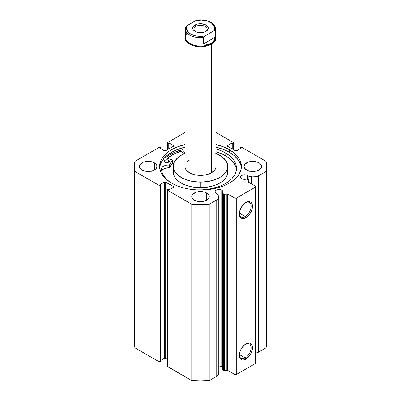 <?xml version="1.0" encoding="UTF-8"?>
<svg xmlns="http://www.w3.org/2000/svg" width="401" height="401" viewBox="0 0 401 401"><rect width="100%" height="100%" fill="white"/><g stroke="black" fill="none" stroke-linecap="round" stroke-linejoin="round"><path stroke-width="0.6" d="M248.57 179.628A0.777 0.451 180 0 1 248.851 179.733L249.076 180.084L248.189 181.994L255.537 186.264L255.537 187.056L236.274 198.179L234.896 198.179L227.502 193.939L223.808 194.41L222.56 192.816L222.56 369.166L222.56 192.816L222.901 192.144L222.876 191.442L221.768 190.214L221.768 366.564A3.99 2.301 0 0 0 218.791 365.892L221.768 366.564L221.768 190.214A3.99 2.301 180 0 1 222.936 191.843A3.99 2.301 180 0 1 222.56 192.816L223.407 194.154L223.407 370.504L222.56 369.166L223.407 370.504A0.777 0.451 0 0 0 224.405 370.775L223.407 370.504L223.407 194.154A0.777 0.451 180 0 0 224.405 194.425L226.866 193.909L226.866 370.258L224.405 370.775L224.405 194.425L224.405 370.775L226.866 370.258L226.866 193.909A0.777 0.451 180 0 1 227.678 194.014L227.678 370.364L226.866 370.258A0.777 0.451 0 0 1 227.678 370.364L234.896 374.529L227.678 370.364L227.678 194.014L234.896 198.179L236.274 198.179L236.274 374.529L234.896 374.529L234.896 198.179L234.896 374.529L236.274 374.529L255.537 363.406L236.274 374.529L236.274 198.179L255.537 187.056L255.537 186.264L248.319 182.099A0.777 0.451 180 0 1 248.089 181.778A0.777 0.451 180 0 1 248.139 181.628L249.031 180.204L249.031 182.51L249.031 180.204A0.777 0.451 180 0 0 249.081 180.054A0.777 0.451 180 0 0 248.851 179.733A0.777 0.451 180 0 0 248.57 179.628L246.249 179.142A3.99 2.301 180 0 1 241.743 178.686A3.99 2.301 180 0 1 240.575 177.057A3.99 2.301 180 0 1 243.036 174.926A3.99 2.301 180 0 1 247.382 175.427L247.382 179.382L247.382 175.427A3.99 2.301 180 0 1 248.179 176.079L248.179 179.548L248.179 176.079L246.78 175.142L244.565 174.751L243.036 174.926L241.247 175.773L240.575 177.057L241.247 178.335L242.72 179.097L246.249 179.142L248.57 179.628M218.791 197.071A6.977 4.03 180 0 0 218.37 195.693L217.262 193.934A3.99 2.301 180 0 1 216.124 193.472A3.99 2.301 180 0 1 214.956 191.843A3.99 2.301 180 0 1 217.422 189.718A3.99 2.301 180 0 1 221.768 190.214L220.475 189.718L218.169 189.588L216.124 190.214L215.262 190.961L215.036 192.295L215.628 193.127L217.262 193.934L218.64 196.244L218.625 197.944L217.397 199.487L209.217 204.269L200.5 204.6L191.783 204.269L167.543 190.214L167.543 189.783L168.235 189.322L169.062 189.798L173.397 187.297L173.678 186.901L173.397 186.5L165.001 181.889L159.979 184.555L160.806 185.031L160.325 185.312L158.946 185.312L134.921 171.438L134.345 166.405L134.921 161.372L158.946 147.498L160.325 147.498L160.806 147.779L159.979 148.255L165.001 150.921L173.397 146.31L173.678 145.909L173.397 145.513L169.062 143.012L168.235 143.488L167.543 143.027L167.543 142.596L184.936 132.495L167.753 142.415A0.972 0.561 180 0 0 167.468 142.811A0.972 0.561 180 0 0 167.753 143.212L168.235 143.488L168.235 149.287L168.235 143.488L169.062 143.012L169.062 148.811L169.062 143.012L173.397 145.513L173.397 146.31L165.688 150.756A0.972 0.561 180 0 1 164.315 150.756L159.979 148.255L160.806 147.779L160.806 148.731L160.806 147.779L160.325 147.498A0.972 0.561 180 0 0 158.946 147.498L134.921 161.372A66.155 38.195 180 0 0 134.345 166.405A66.155 38.195 180 0 0 134.921 171.438L158.946 185.312L158.946 361.662L134.921 347.787L134.345 342.755A66.155 38.195 0 0 0 134.921 347.787L134.921 171.438L134.921 347.787L158.946 361.662A0.972 0.561 0 0 0 160.325 361.662L158.946 361.662L158.946 185.312A0.972 0.561 180 0 0 160.325 185.312L160.806 185.031L160.806 361.381L160.325 361.662L160.325 185.312L160.325 361.662L160.806 361.381L160.806 185.031L159.979 184.555L164.315 182.054L164.315 358.404L160.806 360.429L164.315 358.404L164.315 182.054A0.972 0.561 180 0 1 165.688 182.054L173.397 186.5L173.397 187.297L169.062 189.798L168.235 189.322L167.753 189.598A0.972 0.561 180 0 0 167.468 189.999A0.972 0.561 180 0 0 167.753 190.395L191.783 204.269L191.783 380.619L167.468 366.349A0.972 0.561 0 0 0 167.753 366.745L167.753 190.395L167.753 366.745L191.783 380.619A66.155 38.195 0 0 0 209.217 380.619L200.5 380.95L191.783 380.619L191.783 204.269A66.155 38.195 180 0 0 209.217 204.269L216.746 199.919L216.746 376.268L209.217 380.619L209.217 204.269L209.217 380.619L216.746 376.268A6.977 4.03 0 0 0 218.791 373.421L218.791 197.071A6.977 4.03 180 0 1 216.746 199.919L216.746 376.268L218.625 374.293L218.776 373.156L218.37 372.043M222.56 367.221A3.99 2.301 0 0 0 221.768 366.564L222.485 367.131M245.217 357.898A8.336 4.812 120 0 0 251.106 347.888A8.336 4.812 120 0 0 245.552 344.108A8.336 4.812 -60 0 1 249.382 343.878A8.336 4.812 -60 0 1 250.66 350.554A8.336 4.812 -60 0 1 245.217 357.898L239.357 354.514L245.217 357.898A8.336 4.812 -60 0 1 241.051 358.314A8.336 4.812 -60 0 1 239.332 354.88A8.336 4.812 120 0 0 245.217 357.898L245.903 359.09L245.217 357.898M245.903 343.893A9.308 5.373 -60 0 1 252.485 347.692A9.308 5.373 -60 0 1 245.903 359.09L243.387 359.968L242.249 359.923L240.435 358.875L239.823 357.913L239.322 355.291L239.823 352.093L241.252 348.805L244.62 344.78L247.186 343.296L249.562 343.066L250.56 343.431L251.983 345.076L252.359 346.284L252.359 349.251L251.377 352.554L249.562 355.702L245.903 359.09A9.308 5.373 -60 0 1 239.322 355.291A9.308 5.373 -60 0 1 245.903 343.893L245.903 343.893M245.217 216.5A8.336 4.812 120 0 0 251.106 206.49A8.336 4.812 120 0 0 245.552 202.711A8.336 4.812 -60 0 1 249.382 202.48A8.336 4.812 -60 0 1 250.66 209.157A8.336 4.812 -60 0 1 245.217 216.5L239.357 213.116L245.217 216.5A8.336 4.812 -60 0 1 241.051 216.916A8.336 4.812 -60 0 1 239.332 213.482A8.336 4.812 120 0 0 245.217 216.5L245.903 217.693L245.217 216.5M245.903 202.495A9.308 5.373 -60 0 1 252.485 206.294A9.308 5.373 -60 0 1 245.903 217.693L243.387 218.57L242.249 218.525L240.435 217.477L239.823 216.515L239.322 213.893L239.823 210.695L241.252 207.407L244.62 203.382L247.186 201.898L249.562 201.668L250.56 202.034L251.983 203.678L252.359 204.886L252.359 207.853L251.377 211.157L249.562 214.304L245.903 217.693A9.308 5.373 -60 0 1 239.322 213.893A9.308 5.373 -60 0 1 245.903 202.495L245.903 202.495M229.427 149.703A40.912 23.619 180 0 1 241.412 166.405A40.912 23.619 180 0 1 216.154 188.224A40.912 23.619 180 0 1 171.573 183.107L177.773 186.044L181.217 187.237L188.625 189.006L196.49 189.909L204.51 189.909L212.375 189.006L219.783 187.237L223.227 186.044L229.427 183.107L234.515 179.528L238.294 175.443L240.625 171.011L241.412 166.405L240.625 161.798L239.648 159.548L236.58 155.272L234.515 153.282L229.427 149.703L223.227 146.766L216.064 144.56A40.912 23.619 180 0 1 229.427 149.703L229.427 152.325L229.427 149.703M241.347 167.713A40.912 23.619 0 0 0 229.427 152.325A40.912 23.619 0 0 0 216.064 147.182L223.227 149.388L229.427 152.325L232.124 154.044L234.515 155.904L238.294 159.989L240.625 164.42L241.212 166.711M151.137 171.172A8.757 5.058 0 0 0 145.297 171.172M154.41 162.831L154.41 169.979L155.498 169.212L156.806 167.392L156.806 165.418L155.498 163.598L154.41 162.831L151.568 161.733L148.215 161.347L143.352 162.199L140.129 164.47L139.463 166.405A8.757 5.058 180 0 1 144.866 161.733A8.757 5.058 180 0 1 154.41 162.831A8.757 5.058 180 0 1 156.971 166.405A8.757 5.058 180 0 1 151.568 171.077A8.757 5.058 180 0 1 142.024 169.979A8.757 5.058 180 0 1 139.463 166.405L140.129 168.34L143.352 170.61L148.215 171.463L151.568 171.077L154.41 169.979L154.41 162.831M203.417 201.357A8.757 5.058 0 0 0 197.583 201.357M206.69 193.016L206.69 200.164L208.59 198.525L209.257 196.59L209.086 195.603L208.59 194.655L206.69 193.016L203.848 191.919L198.791 191.633L195.638 192.39L192.41 194.655L191.743 196.59A8.757 5.058 180 0 1 197.152 191.919A8.757 5.058 180 0 1 206.69 193.016A8.757 5.058 180 0 1 209.257 196.59A8.757 5.058 180 0 1 203.848 201.262A8.757 5.058 180 0 1 194.31 200.164A8.757 5.058 180 0 1 191.743 196.59L192.41 198.525L195.638 200.796L200.5 201.648L203.848 201.262L206.69 200.164L206.69 193.016M255.703 171.172A8.757 5.058 0 0 0 249.863 171.172M258.976 162.831L258.976 169.979L260.064 169.212L261.372 167.392L261.372 165.418L260.064 163.598L258.976 162.831L256.134 161.733L252.785 161.347L247.918 162.199L244.695 164.47L244.029 166.405A8.757 5.058 180 0 1 249.432 161.733A8.757 5.058 180 0 1 258.976 162.831A8.757 5.058 180 0 1 261.537 166.405A8.757 5.058 180 0 1 256.134 171.077A8.757 5.058 180 0 1 246.59 169.979A8.757 5.058 180 0 1 244.029 166.405L244.695 168.34L247.918 170.61L252.785 171.463L256.134 171.077L258.976 169.979L258.976 162.831M233.532 149.728L233.532 142.811A0.972 0.561 180 0 0 233.247 142.415L216.064 132.495L233.457 142.596L233.457 143.027L232.765 143.488L231.938 143.012L227.603 145.513L227.322 145.909L227.603 146.31L235.999 150.921L241.021 148.255L240.194 147.779L240.675 147.498L242.054 147.498L266.079 161.372L266.655 166.405L266.079 171.438L258.55 175.783L256.074 176.706L252.179 176.881L248.179 176.079L251.226 176.721L251.226 183.778L251.226 176.721A6.977 4.03 180 0 0 258.55 175.783L266.079 171.438L266.079 347.787L257.803 352.509L255.126 353.221M184.936 144.56L177.773 146.766L171.573 149.703L168.876 151.423L164.42 155.272L161.352 159.548L160.375 161.798L159.588 166.405L160.375 171.011L161.352 173.262L164.42 177.538L166.485 179.528L171.573 183.107A40.912 23.619 180 0 1 159.588 166.405A40.912 23.619 180 0 1 184.936 144.56M167.468 359.431L165.372 358.283L164.315 358.404A0.972 0.561 0 0 1 165.688 358.404L165.688 182.054L165.688 358.404L167.468 359.431M233.532 142.811A0.972 0.561 180 0 1 233.247 143.212L232.765 143.488L232.765 149.287L232.765 143.488L231.938 143.012L231.938 148.811L231.938 143.012L227.603 145.513A0.972 0.561 180 0 0 227.322 145.909A0.972 0.561 180 0 0 227.603 146.31L227.603 145.513L227.603 146.31L235.312 150.756A0.972 0.561 180 0 0 236.685 150.756L241.021 148.255L240.194 147.779L240.194 148.731L240.194 147.779L240.675 147.498A0.972 0.561 180 0 1 242.054 147.498L266.079 161.372A66.155 38.195 180 0 1 266.655 166.405A66.155 38.195 180 0 1 266.079 171.438L266.079 347.787A66.155 38.195 0 0 0 266.655 342.755L266.079 347.787L258.55 352.133L258.55 175.783L258.55 352.133A6.977 4.03 0 0 1 255.537 353.161M256.134 171.267L252.785 170.881L249.432 171.267M203.848 201.452L200.5 201.066L197.152 201.452M151.568 171.267L148.215 170.881L144.866 171.267M255.537 363.406L255.537 187.056L255.537 363.406M233.247 143.212L233.247 149.563L233.247 143.212M167.753 149.563L167.753 143.212L167.753 149.563M173.397 145.513A0.972 0.561 180 0 1 173.678 145.909A0.972 0.561 180 0 1 173.397 146.31L173.397 145.513M173.397 186.5A0.972 0.561 180 0 1 173.678 186.901A0.972 0.561 180 0 1 173.397 187.297L173.397 186.5M184.936 147.182A40.912 23.619 0 0 0 159.653 167.718L160.375 164.42L161.352 162.169L164.42 157.894L166.485 155.904L171.573 152.325L174.545 150.771L181.217 148.195L184.936 147.182M180.174 150.215L183.728 154.014L180.174 150.215A42.807 24.717 0 0 0 165.503 157.733L170.23 154.49L173.342 152.861L180.32 150.169M181.077 151.177A40.912 23.619 180 0 0 167.162 158.28L174.545 153.708L181.217 151.137M195.823 26.436A6.616 3.82 0 0 0 195.442 31.599A6.616 3.82 180 0 1 193.883 29.138A6.616 3.82 180 0 1 195.823 26.436L195.823 31.774L195.823 26.436A6.616 3.82 180 0 1 203.031 25.609A6.616 3.82 180 0 1 207.116 29.138A6.616 3.82 180 0 1 205.558 31.599A6.616 3.82 0 0 0 204.976 26.326A6.616 3.82 0 0 0 195.823 26.436L194.996 25.007L195.823 26.436M206.004 31.363A7.784 4.491 180 0 1 194.996 31.363A7.784 4.491 180 0 1 194.996 25.007L193.307 26.466L192.716 28.185L193.307 29.905L196.174 31.92L198.981 32.591L203.477 32.336L206.004 31.363L208.134 29.062L208.284 28.185L207.693 26.466L204.826 24.451L200.5 23.689L197.523 24.035L194.996 25.007A7.784 4.491 180 0 1 206.004 25.007A7.784 4.491 180 0 1 206.004 31.363L206.004 31.363M211.507 44.07A15.564 8.987 0 0 0 215.578 35.488A15.564 8.987 180 0 1 216.064 37.719A15.564 8.987 180 0 1 211.507 44.07L211.507 172.761L211.507 44.07A15.564 8.987 180 0 1 194.545 46.02A15.564 8.987 180 0 1 184.936 37.719A15.564 8.987 180 0 1 185.422 35.488A15.564 8.987 0 0 0 192.791 45.524A15.564 8.987 0 0 0 211.507 44.07L211.162 43.478L211.507 44.07M215.252 35.509A15.078 8.707 180 0 1 211.162 43.478A15.078 8.707 180 0 1 191.462 44.29A15.078 8.707 180 0 1 187.262 33.148M215.578 28.977A15.078 8.707 180 0 1 215.252 30.792L215.252 37.143L213.753 40.967L211.162 43.478A15.078 8.707 0 0 0 215.578 37.318L215.578 28.977C215.763 22.907 205.753 18.646 196.826 20.13M185.803 26.907L185.422 28.977L185.422 37.318A15.078 8.707 0 0 0 194.731 45.363A15.078 8.707 0 0 0 211.162 43.478L207.698 44.466L203.638 43.849L203.638 37.493A15.078 8.707 180 0 1 185.422 28.977A15.078 8.707 180 0 1 185.748 27.168L187.137 25.574L196.801 20.135L195.974 20.471L201.773 20.075L207.357 21.068L211.763 23.278L214.239 26.331L214.59 28.581L213.863 30.797L214.685 30.461L215.252 30.792L215.252 37.143L203.638 43.849L203.828 36.962L205.026 35.9L213.863 30.797L205.026 35.9L203.132 36.185L199.227 36.296L195.417 35.784L192.004 34.687L189.237 33.093L186.761 30.035L186.41 27.789L187.137 25.574L195.974 20.471A14.105 8.145 180 0 1 210.475 22.426A14.105 8.145 180 0 1 213.863 30.797L214.685 30.461L215.252 30.792A15.078 8.707 0 0 0 215.573 28.747M215.252 37.143L213.753 40.967L211.162 43.478L207.698 44.466L203.638 43.849L215.252 37.143M186.355 33.178L185.748 33.524M197.172 20.155L196.801 20.135M203.638 37.493L205.026 35.9A14.105 8.145 180 0 1 190.525 33.945A14.105 8.145 180 0 1 187.137 25.574L185.748 27.168A15.078 8.707 0 0 0 185.427 29.208A15.078 8.707 0 0 0 203.638 37.493M172.751 162.936L172.696 160.094L164.791 157.503L172.751 160.159L170.861 162.51L169.528 164.951L166.375 165.202L163.788 166.079L162.039 167.483L161.413 169.177L162.33 173.107L164.47 176.876L167.763 180.36L171.362 182.986M165.162 162.179A2.431 1.403 180 0 1 164.47 161.197A2.431 1.403 180 0 1 165.984 159.894A2.431 1.403 180 0 1 168.641 160.215L168.641 162.179L168.641 160.215L167.402 159.819L165.197 160.189L164.52 160.906L164.51 161.453L165.528 162.355L167.808 162.5L169.282 161.483L169.292 160.936L168.641 160.215A2.431 1.403 180 0 1 169.332 161.197A2.431 1.403 180 0 1 167.819 162.495A2.431 1.403 180 0 1 165.162 162.179M167.247 162.585A2.431 1.403 0 0 0 166.555 162.585M171.367 182.986A37.554 21.684 180 0 1 161.413 169.177L161.418 169.177A7.268 4.195 180 0 1 169.352 165.001L169.352 167.783L165.001 168.345L162.786 169.508L161.578 171.092M225.763 153.092A37.554 21.684 180 0 1 236.49 168.26A37.554 21.684 180 0 1 195.833 189.868L202.224 189.858L209.457 189.077L219.472 186.415L225.212 183.753L229.938 180.495L231.868 178.681L234.755 174.771L236.269 170.61L236.344 166.36L235.843 164.255L233.778 160.174L230.375 156.405L225.763 153.092L225.763 155.869L225.763 153.092L220.53 150.52L216.064 148.966A37.554 21.684 180 0 1 225.763 153.092M236.41 169.653A37.554 21.684 -0 0 0 225.763 155.869A37.554 21.684 -0 0 0 216.064 151.748L223.247 154.515L228.209 157.463L230.375 159.182L233.778 162.951L235.843 167.032L236.344 169.142M184.936 152.525L180.961 148.275L184.936 152.525M184.981 149.337L184.971 149.884M172.751 160.174L172.726 163.006A31.814 18.366 -0 0 0 169.558 167.698L169.558 164.916A31.814 18.366 180 0 1 172.726 160.23L172.726 163.006L169.352 167.783A7.268 4.195 0 0 0 161.658 170.896M168.23 165.152L168.6 164.976A2.431 1.403 -0 0 0 168.595 164.986M167.402 162.6L166.45 162.595M169.352 165.001L169.352 167.783L169.352 165.001M184.936 166.345L185.212 168.099L186.079 169.788L189.417 172.716L194.445 174.686L200.39 175.392A15.564 8.987 180 0 1 184.936 166.405M215.793 153.388L221.678 156.51L225.738 160.485L227.628 164.971L227.593 168.054L226.51 171.077L223.046 175.232L219.628 177.603L215.477 179.543L208.224 181.488L200.31 182.134L200.31 187.693A27.243 15.729 0 0 0 227.743 171.964L227.743 166.405A27.243 15.729 180 0 1 200.31 182.134A27.243 15.729 180 0 1 173.257 166.405A27.243 15.729 180 0 1 184.936 153.498L181.372 155.207L177.954 157.578L174.49 161.733L173.818 163.227L173.262 166.295L173.372 167.839L174.38 170.866L177.743 175.052L183.072 178.495L187.493 180.224L192.41 181.422L200.31 182.134L200.31 187.693L205.628 187.412L213.172 185.889L217.633 184.194L221.437 182.029L224.435 179.478L226.51 176.635L227.593 173.618L227.628 170.535M216.064 153.498A27.243 15.729 180 0 1 227.743 166.405M181.488 151.082L174.796 153.628L171.808 155.167L167.202 158.29A40.862 23.589 180 0 1 181.102 151.202M173.262 171.859L173.748 174.926L175.262 177.884L177.743 180.61L181.102 183.011L185.207 184.981L189.899 186.455L195.001 187.367L200.31 187.693A27.243 15.729 0 0 1 173.257 171.964L173.257 166.405M189.568 160.004L187.618 161.362M216.064 37.719L216.064 166.41A15.564 8.987 180 0 1 200.39 175.392L206.355 174.731L211.432 172.806L214.841 169.904L215.748 168.22L216.064 166.465M167.468 366.349L167.468 189.999M134.345 342.755L134.345 166.405M266.655 342.755L266.655 166.405M249.081 182.535L249.081 180.054M184.936 37.719L184.936 179.312"/></g></svg>
